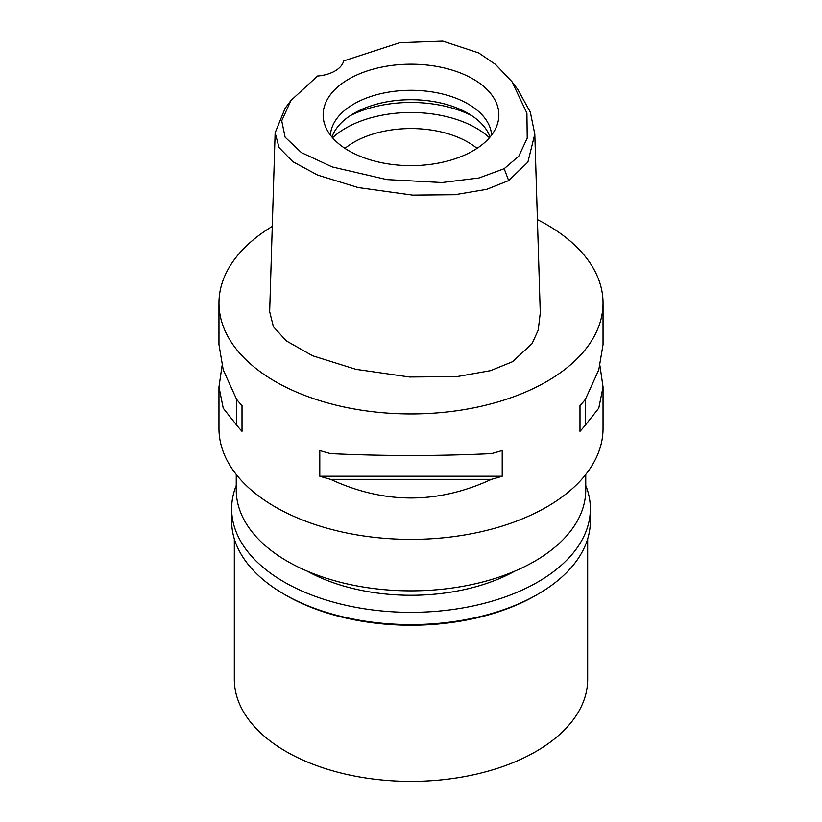 <?xml version="1.0" encoding="UTF-8"?>
<svg xmlns="http://www.w3.org/2000/svg" width="822" height="822" viewBox="0 0 822 822"><rect width="100%" height="100%" fill="white"/><g stroke="black" fill="none" stroke-linecap="round" stroke-linejoin="round"><path stroke-width="1.23" d="M317.518 76.035A30.722 17.735 0 0 0 343.658 60.941L399.8 42.672L442.791 41.1L478.692 52.927L495.574 64.455L512.014 81.748L526.912 113.117L527.221 138.137L518.795 156.149L504.174 168.705L478.938 177.994L441.969 182.535L386.802 179.597L332.201 166.938L301.427 152.615L285.121 137.202L281.73 120.813L290.926 100.531L317.518 76.035M473.123 150.775A87.862 50.728 0 0 0 497.269 124.523A87.862 50.728 0 0 0 452.192 70.106A87.862 50.728 0 0 0 348.877 79.046A87.862 50.728 0 0 0 324.731 124.523A87.862 50.728 0 0 0 385.251 163.414A87.862 50.728 0 0 0 473.123 150.775M517.86 89.577L530.334 112.193L534.803 134.14L527.878 162.14L508.674 180.583L486.634 189.358L454.915 194.701L412.572 195.122L358.145 187.56L317.734 175.127L292.807 161.687L279.028 147.57L275.134 132.804L285.09 108.35L290.926 100.531M275.134 132.804L269.657 311.63L273.387 326.673L286.344 340.904L312.679 355.792L356.008 369.355L409.541 377L456.981 376.599L490.529 370.66L512.548 361.701L532.06 343.647L538.215 330.115L540.27 312.966L534.803 134.14M537.413 219.608A192.04 110.867 180 0 1 603.04 303.071A192.04 110.867 180 0 1 546.794 381.47A192.04 110.867 180 0 1 337.513 405.503A192.04 110.867 180 0 1 218.96 303.071A192.04 110.867 180 0 1 272.267 226.41M222.032 365.79L218.96 386.977L218.96 428.509A192.04 110.867 0 0 0 337.513 530.94A192.04 110.867 0 0 0 546.794 506.907A192.04 110.867 0 0 0 603.04 428.509L603.04 386.977L599.968 365.79M579.993 431.314L579.993 405.595L579.993 431.314A192.04 110.867 180 0 0 585.377 425.097L598.776 408.185L603.04 386.977M579.993 405.595A192.04 110.867 0 0 0 585.377 399.379L598.776 369.838L603.04 344.603L603.04 303.071M218.96 303.071L218.96 344.603L223.224 369.838L236.623 399.379A192.04 110.867 0 0 0 242.007 405.595L242.007 431.314L242.007 405.595M242.007 431.314A192.04 110.867 180 0 1 236.623 425.097L223.224 408.185L218.96 386.977M319.789 476.215L319.789 450.497A192.04 110.867 0 0 0 330.557 453.61C384.182 456.118 437.818 456.118 491.443 453.61A192.04 110.867 0 0 0 502.211 450.497L502.211 476.215A192.04 110.867 180 0 1 491.443 479.318C437.818 504.194 384.182 504.194 330.557 479.318A192.04 110.867 180 0 1 319.789 476.215L502.211 476.215M236.243 474.479L236.243 489.974A174.757 100.89 0 0 0 344.12 583.188A174.757 100.89 0 0 0 534.567 561.313A174.757 100.89 0 0 0 585.757 489.974L585.757 474.479M477.027 148.381A80.659 46.566 0 0 0 353.963 142.196A80.659 46.566 0 0 0 344.973 148.381M332.561 137.767A92.177 53.214 180 0 1 345.815 128.088A92.177 53.214 180 0 1 489.439 137.767M331.944 137.048A80.659 46.566 180 0 1 353.963 113.344A80.659 46.566 180 0 1 434.293 101.692A80.659 46.566 180 0 1 490.056 137.048M491.597 135.106A80.659 46.566 0 0 0 440.448 93.513A80.659 46.566 0 0 0 353.963 103.932A80.659 46.566 0 0 0 330.403 135.106M236.623 399.379L236.623 425.097M330.557 479.318L491.443 479.318M585.377 425.097L585.377 399.379M307.212 571.146A149.789 86.485 0 0 0 514.788 571.146M234.321 538.883L234.321 679.393A176.679 102 0 0 0 343.391 773.625A176.679 102 0 0 0 535.923 751.514A176.679 102 0 0 0 587.679 679.393L587.679 538.883M535.934 595.344L537.835 594.244L535.923 595.344A176.679 102 180 0 1 535.923 595.344L535.934 595.344A176.679 102 180 0 1 286.066 595.344L284.165 594.244A179.36 103.551 0 0 0 537.824 594.244A179.36 103.551 0 0 0 537.835 594.244A179.36 103.551 0 0 0 590.36 521.025L590.36 508.787A179.36 103.551 180 0 1 537.824 582.017A179.36 103.551 180 0 1 342.363 604.468A179.36 103.551 180 0 1 231.64 508.787A179.36 103.551 180 0 1 236.243 485.463M231.64 508.787L231.64 521.025A179.36 103.551 0 0 0 284.165 594.244M585.757 485.463A179.36 103.551 180 0 1 590.36 508.787M508.674 180.583L504.174 168.705M471.838 115.697A92.177 53.214 0 0 0 350.162 115.697M517.86 89.567L512.014 81.748"/></g></svg>
